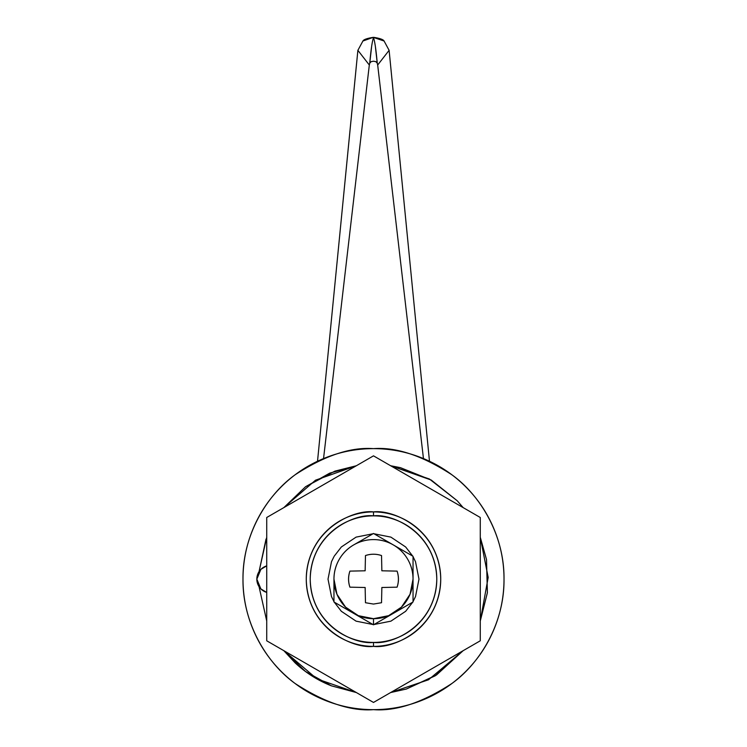 <?xml version="1.0" encoding="UTF-8"?>
<svg xmlns="http://www.w3.org/2000/svg" width="747" height="747" viewBox="0 0 747 747"><rect width="100%" height="100%" fill="white"/><g stroke="black" fill="none" stroke-linecap="round" stroke-linejoin="round"><path stroke-width="1.12" d="M266.726 592.408A13.838 13.838 0 0 1 266.726 565.881M373.5 646.37C353.835 649.078 307.185 628.909 306.27 579.14C307.185 529.38 353.835 509.211 373.5 511.91C353.835 509.211 307.185 529.38 306.27 579.14C307.185 628.909 353.835 649.078 373.5 646.37L373.5 642.42L373.5 646.37C393.165 649.078 439.815 628.909 440.73 579.14C439.815 529.38 393.165 509.211 373.5 511.91L373.5 515.869L373.5 511.91C393.165 509.211 439.815 529.38 440.73 579.14C439.815 628.909 393.165 649.078 373.5 646.37C382.417 646.37 390.989 644.67 399.225 641.253C407.46 637.845 414.734 632.989 421.037 626.686C427.34 620.374 432.205 613.11 435.613 604.874C439.021 596.638 440.73 588.057 440.73 579.14C440.73 570.232 439.021 561.651 435.613 553.415C432.205 545.179 427.34 537.905 421.037 531.603C414.734 525.3 407.46 520.444 399.225 517.027C390.989 513.619 382.417 511.91 373.5 511.91C364.583 511.91 356.011 513.619 347.775 517.027C339.54 520.444 332.266 525.3 325.963 531.603C319.66 537.905 314.795 545.179 311.387 553.415C307.979 561.651 306.27 570.232 306.27 579.14C306.27 588.057 307.979 596.638 311.387 604.874C314.795 613.11 319.66 620.374 325.963 626.686C332.266 632.989 339.54 637.845 347.775 641.253C356.011 644.67 364.583 646.37 373.5 646.37M259.06 586.722L266.726 621.009M331.425 685.839L356.347 692.544L316.971 678.93L283.869 650.702L305.458 671.469L331.257 685.774M373.5 709.65C350.819 711.396 324.712 702.694 295.196 683.552C267.165 663.523 242.476 623.446 242.99 579.14C242.476 534.843 267.165 494.766 295.196 474.737C324.712 455.595 350.819 446.893 373.5 448.639C390.802 448.639 407.451 451.944 423.446 458.574C439.432 465.194 453.541 474.625 465.783 486.857C478.024 499.099 487.446 513.208 494.075 529.203C500.695 545.189 504.01 561.837 504.01 579.14C504.01 596.451 500.695 613.1 494.075 629.086C487.446 645.072 478.024 659.19 465.783 671.422C453.541 683.664 439.432 693.095 423.446 699.715C407.451 706.335 390.802 709.65 373.5 709.65C356.198 709.65 339.549 706.335 323.554 699.715C307.568 693.095 293.459 683.664 281.217 671.422C268.976 659.19 259.554 645.072 252.925 629.086C246.305 613.1 242.99 596.451 242.99 579.14C242.99 561.837 246.305 545.189 252.925 529.203C259.554 513.208 268.976 499.099 281.217 486.857C293.459 474.625 307.568 465.194 323.554 458.574C339.549 451.944 356.198 448.639 373.5 448.639C396.181 446.893 422.288 455.595 451.804 474.737C479.835 494.766 504.524 534.843 504.01 579.14C504.524 623.446 479.835 663.523 451.804 683.552C422.288 702.694 396.181 711.396 373.5 709.65M261.767 589.747L260.217 588.216M390.634 692.553L406.34 689.033L436.435 675.027L463.131 650.702L428.489 679.789L390.653 692.544L406.34 689.033L390.653 692.544M487.38 592.726L486.502 559.54L480.274 537.28L488.174 577.44L480.274 621L487.38 592.726L486.502 559.54M305.57 486.736L283.86 507.605L315.514 480.19L356.366 465.745L334.88 471.152L305.57 486.736L283.86 507.605L305.486 486.801M260.217 570.073L261.767 568.542M266.726 565.843L260.89 569.354L256.837 579.14L260.89 588.935L266.726 592.446M283.832 650.674L295.112 662.86C305.738 672.804 317.82 680.461 331.36 685.811L356.384 692.562M463.149 507.605L457.211 500.751L431.262 480.06L400.467 467.669L390.625 465.736L429.394 478.995L457.211 500.751L463.14 507.596M266.726 537.289L259.06 571.567L266.035 539.101M406.405 689.005L435.23 675.802L463.131 650.702M480.274 621L487.361 592.857M487.389 592.614L486.521 559.671M486.474 559.41L480.274 537.289M431.206 480.032L390.634 465.745M356.366 465.745L329.679 473.159L305.682 486.652M266.007 539.166L259.06 571.567M381.53 602.726L373.5 604.062L365.47 602.726L373.5 604.062L381.53 602.726L381.857 587.497L397.087 587.17C398.907 581.82 398.907 576.469 397.087 571.119L381.857 570.792L381.53 555.553A24.912 24.912 0 0 0 365.47 555.553L365.143 570.792L349.913 571.119C348.093 576.469 348.093 581.82 349.913 587.17L365.143 587.497L365.47 602.726L365.143 587.497L349.913 587.17C348.149 581.82 348.149 576.469 349.913 571.119L365.143 570.792L365.47 555.553C370.82 553.788 376.18 553.788 381.53 555.553L381.857 570.792L397.087 571.119C398.851 576.469 398.851 581.82 397.087 587.17L381.857 587.497L381.53 602.726L373.5 604.062L365.47 602.726M413.044 579.14A39.544 39.544 0 0 1 373.5 618.693L373.5 624.809L413.044 601.979L413.044 579.14L410.038 594.276L401.466 607.106L388.636 615.677L373.5 618.693L358.364 615.677L345.534 607.106L336.962 594.276L333.956 579.14C333.956 572.127 335.692 565.572 339.185 559.484C342.677 553.387 347.448 548.569 353.499 545.021L353.957 544.759C360.017 541.314 366.534 539.595 373.5 539.595C380.466 539.595 386.983 541.314 393.043 544.759L393.501 545.021C399.552 548.569 404.323 553.387 407.815 559.484C411.308 565.572 413.044 572.127 413.044 579.14L413.044 601.979L373.5 624.809L373.5 618.693A39.544 39.544 0 0 1 333.956 579.14L333.956 601.979L373.5 624.809L333.956 601.979L333.956 579.14A39.544 39.544 0 0 1 353.499 545.021L353.957 544.759A39.544 39.544 0 0 1 393.043 544.759L373.5 533.479L353.957 544.759L373.5 533.479L393.501 545.021A39.544 39.544 0 0 1 413.044 579.14L413.044 556.31L393.501 545.021L413.044 556.31L413.044 579.14M349.913 587.17C348.093 581.82 348.093 576.469 349.913 571.119M397.087 571.119C398.907 576.469 398.907 581.82 397.087 587.17M423.456 458.574L377.683 65.017L389.112 50.329L429.478 461.244L389.112 50.329L384.079 41.01L373.229 37.35L362.911 41.02L357.878 50.329L369.317 65.017L323.544 458.574L369.317 65.017L369.756 63.121L371.156 61.656L373.5 61.207L375.844 61.656L377.244 63.121L377.683 65.017L423.456 458.574M317.522 461.244L357.878 50.329L317.522 461.244M373.229 37.35L373.229 37.35C367.066 38.34 363.63 39.563 362.911 41.02L357.878 50.329L369.317 65.017M375.414 46.902L377.244 63.121C376.068 49.872 374.826 41.393 373.5 37.686C372.174 41.393 370.923 49.872 369.756 63.121L371.586 46.912M377.683 65.017L389.112 50.329L384.079 41.01C383.36 39.563 379.924 38.34 373.761 37.35L373.5 37.686M369.756 63.121L370.521 62.038M376.367 61.954L377.244 63.121M266.726 517.494L373.5 455.847L480.274 517.494L480.274 640.795L373.5 702.441L266.726 640.795L266.726 517.494L373.5 455.847L480.274 517.494L480.274 640.795L373.5 702.441L266.726 640.795L266.726 517.494M373.5 642.42C354.993 644.96 311.088 625.977 310.22 579.14C311.088 532.312 354.993 513.32 373.5 515.869C392.007 513.32 435.912 532.312 436.78 579.14C435.912 625.977 392.007 644.96 373.5 642.42C381.894 642.42 389.962 640.814 397.712 637.602C405.472 634.39 412.307 629.824 418.245 623.885C424.175 617.956 428.75 611.111 431.962 603.361C435.174 595.602 436.78 587.534 436.78 579.14C436.78 570.755 435.174 562.678 431.962 554.928C428.75 547.178 424.175 540.333 418.245 534.404C412.307 528.465 405.472 523.89 397.712 520.687C389.962 517.475 381.894 515.869 373.5 515.869C365.106 515.869 357.038 517.475 349.288 520.687C341.528 523.89 334.693 528.465 328.755 534.404C322.825 540.333 318.25 547.178 315.038 554.928C311.826 562.678 310.22 570.755 310.22 579.14C310.22 587.534 311.826 595.602 315.038 603.361C318.25 611.111 322.825 617.956 328.755 623.885C334.693 629.824 341.528 634.39 349.288 637.602C357.038 640.814 365.106 642.42 373.5 642.42M412.736 556.123L405.658 546.981L390.905 537.121L373.5 533.666L356.095 537.121L341.342 546.981L334.264 556.123M333.956 556.674L331.481 561.735L328.017 579.14L331.481 596.545L333.956 601.615M334.264 602.157L341.342 611.298L356.095 621.159L373.5 624.623L390.905 621.159L405.658 611.298L412.736 602.157M413.044 601.615L415.519 596.545L418.983 579.14L415.519 561.735L413.044 556.674"/></g></svg>
